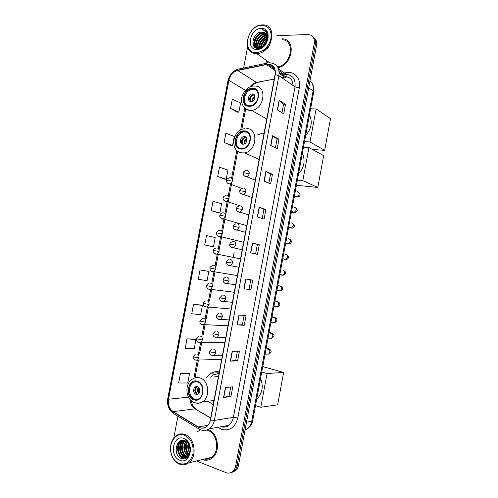 <?xml version="1.0" encoding="UTF-8"?>
<svg xmlns="http://www.w3.org/2000/svg" width="498" height="498" viewBox="0 0 498 498"><rect width="100%" height="100%" fill="white"/><g stroke="black" fill="none" stroke-linecap="round" stroke-linejoin="round"><path stroke-width="0.75" d="M219.338 371.938C216.456 371.309 213.717 371.732 211.108 373.201L206.602 377.447M208.22 401.301L213.175 404.799M264.108 133.047L262.564 133.159L257.261 134.995M232.329 472.204L235.373 470.834C236.992 469.502 238.038 467.647 238.505 465.257L316.547 45.467C317.089 41.925 316.168 39.274 313.784 37.524M196.529 460.967L225.93 472.608C228.308 473.492 230.512 473.168 232.522 471.643C234.147 470.305 235.199 468.437 235.672 466.035L314.263 43.525L315.408 44.496C315.95 40.942 315.029 38.284 312.644 36.528C315.029 38.284 315.95 40.942 315.408 44.496L237.098 465.642L315.408 44.496L316.547 45.467M230.898 472.608L233.954 471.233C235.573 469.907 236.625 468.039 237.098 465.642C236.625 468.039 235.573 469.907 233.954 471.233L230.898 472.608M265.926 60.096L267.071 62.997L265.926 60.096M272.481 67.448L274.13 67.815L272.481 67.448M267.171 60.98L267.302 61.466L267.171 60.98M200.464 429.718L197.413 431.785L200.464 429.718M267.986 64.292C273.321 64.846 275.68 68.288 275.058 74.613L210.337 419.963C209.733 422.933 208.394 425.18 206.321 426.705C203.719 428.411 201.055 428.485 198.316 426.929L173.173 411.659C169.332 408.877 167.776 404.731 168.505 399.228L228.875 80.327C230.182 75.067 233.114 71.774 237.671 70.448L267.986 64.292M268.036 64.037L237.677 70.199C233.014 71.563 230.008 74.937 228.669 80.321L168.305 399.159C167.565 404.799 169.158 409.045 173.086 411.902L198.229 427.178C204.211 429.712 208.32 427.334 210.548 420.038L275.288 74.613C275.917 68.126 273.502 64.603 268.036 64.037M230.736 387.039L229.055 396.022L223.558 397.435L230.935 396.607L232.753 386.853L225.413 387.519L223.558 397.435M229.061 396.01L230.935 396.607M237.602 360.888L235.716 360.359L230.35 361.118L237.602 360.888L239.42 351.165L232.199 351.233L230.35 361.118M244.257 325.275L242.358 324.814L237.123 324.908L244.257 325.275L246.068 315.583L238.965 315.053L237.123 324.908M250.886 289.768L243.871 288.809L250.886 289.768L252.691 280.106L245.713 278.986L243.871 288.809M277.33 109.927L283.748 113.799L285.522 104.275L279.141 100.247L277.33 109.927M281.98 112.735L283.574 104.207L279.141 100.247M283.574 104.225L285.522 104.275M270.682 145.491L277.212 148.784L278.998 139.235L272.493 135.786L270.682 145.491M275.413 147.881L277.056 139.104L272.493 135.786M277.05 139.116L278.998 139.235M264.008 181.16L270.663 183.874L272.45 174.294L265.832 171.424L264.008 181.16M268.827 183.127L270.514 174.107L265.832 171.424M270.514 174.113L272.45 174.294M257.317 216.935L264.089 219.07L265.882 209.459L259.147 207.168L257.317 216.935M262.222 218.485L263.959 209.21L259.147 207.168M263.959 209.216L265.882 209.459M250.606 252.822L257.497 254.366L259.296 244.73L252.436 243.024L250.606 252.822M255.599 253.943L257.379 244.418L252.436 243.024M257.379 244.418L259.296 244.73M277.977 67.653C292.693 65.363 296.559 38.962 282.235 38.844C296.559 38.962 292.693 65.363 277.977 67.653M202.356 459.567C205.755 460.787 208.936 460.339 211.918 458.235C220.963 452.252 218.28 432.806 208.12 429.562C218.28 432.806 220.963 452.252 211.918 458.235C208.936 460.339 205.755 460.787 202.356 459.567M314.263 43.525C314.829 38.315 312.9 35.302 308.467 34.499L276.832 35.688M247.637 46.781L243.628 68.033M177.898 416.191L173.783 437.979M201.018 305.044L193.523 304.365L191.742 313.771L200.657 314.686L202.406 305.405L200.949 305.031M194.6 339.051L186.993 338.901L185.206 348.339L194.22 348.787L195.975 339.474L194.531 339.026M188.169 373.151L180.444 373.537L178.658 382.999L187.771 382.987L189.533 373.649L188.095 373.127M218.423 212.814L211.227 210.673L219.842 212.963L221.579 203.757L212.995 201.348L211.227 210.673M217.688 176.504L226.204 179.243L227.935 170.067L219.444 167.204L217.688 176.504L224.772 179.149M224.125 142.434L232.547 145.621L234.272 136.471L225.88 133.159L224.125 142.434L231.109 145.603M230.549 108.458L238.872 112.094L240.596 102.968L232.298 99.208L230.549 108.458L237.422 112.143M207.417 271.142L200.028 269.922L198.254 279.31L207.068 280.679L208.818 271.422L207.342 271.124M204.753 244.941L213.468 246.771L215.204 237.54L206.521 235.585L204.753 244.941L212.061 246.541M248.981 289.375L250.768 279.795M242.358 324.82L244.113 315.439M235.716 360.371L237.434 351.183M213.468 246.771L211.986 246.529M219.842 212.963L218.354 212.789M226.204 179.243L224.704 179.149M232.547 145.621L231.035 145.597M238.872 112.094L237.347 112.143M200.028 269.922L208.818 271.422M193.523 304.365L202.406 305.405M186.993 338.901L195.975 339.474M180.444 373.537L189.533 373.649M256.545 52.601C263.816 51.568 268.627 46.868 270.987 38.502C271.759 30.197 268.659 25.79 261.687 25.286C246.846 25.423 241.524 53.547 256.545 52.601M256.763 53.479C271.821 53.927 278.37 24.912 263.212 24.912L262.141 24.912C246.728 25.056 241.044 54.214 256.595 53.485L256.763 53.479M277.517 66.85C291.542 65.25 295.681 39.859 281.968 39.747M262.782 46.93C263.423 44.278 264.88 42.174 267.146 40.606M263.38 46.482L266.94 41.34M260.952 47.87C261.139 43.451 263.311 40.301 267.476 38.421M261.357 47.721C261.693 43.693 263.716 40.749 267.438 38.894M259.539 48.163C259.01 42.405 261.631 38.626 267.395 36.827M259.869 48.125C259.533 42.679 262.06 39.031 267.445 37.188M258.537 48.474C255.493 44.26 260.597 35.296 266.486 35.526L267.077 35.551M258.767 48.455C256.096 44.117 261.189 35.619 266.897 35.844L267.177 35.844M257.958 48.474C253.071 45.206 258.089 34.013 264.855 34.269L266.586 34.499M258.026 48.474C253.681 44.876 258.755 34.331 265.266 34.58L266.723 34.742M261.743 47.553L259.203 48.182C250.899 48.667 254.447 32.775 263.205 32.992L265.957 33.646M258.879 48.443C251.278 47.833 255.387 33.067 263.616 33.316L266.125 33.839M267.432 35.588L267.992 35.7M270.669 39.89C270.445 45.828 267.837 49.395 262.851 50.578M261.96 32.034C252.517 31.723 249.237 49.084 258.257 48.48C264.506 48.76 270.426 38.614 267.189 32.912C266.106 30.976 264.5 29.886 262.353 29.643C266.43 31.181 268.086 34.536 267.32 39.703C267.824 35.146 266.193 32.588 262.44 32.034L265.397 33.117M267.32 39.703L265.247 44.608M261.089 28.461C249.679 28.517 245.582 50.198 257.142 49.427C268.677 49.651 272.867 27.365 261.089 28.461M267.077 60.918L268.092 62.935M269.262 64.385L273.221 66.682M262.353 29.643L265.552 30.913M254.546 47.036C253.737 45.001 253.818 42.635 254.783 39.958M256.159 48.088L255.81 46.837M255.767 46.582L256.507 41.041M259.719 36.348C261.618 34.63 263.641 33.671 265.789 33.466M261.238 37.705L266.76 34.804M262.739 39.062L267.295 36.304M264.22 40.419L267.482 38.085M265.683 41.782L267.183 40.45M254.291 46.775C252.094 41.62 256.98 32.986 263.243 32.127M255.978 48.013L255.586 46.588M255.524 46.208C255.586 39.46 258.836 35.171 265.278 33.341M257.379 48.418L257.242 47.783M257.186 47.391C257.211 40.817 260.373 36.566 266.667 34.636M258.786 48.169C258.91 42.336 261.73 38.315 267.245 36.105M260.417 48.02C260.952 43.413 263.311 40.021 267.482 37.836M262.359 47.204C263.162 44.272 264.793 41.907 267.258 40.101M252.43 88.675L251.882 88.694C242.843 88.955 240.167 105.968 249.199 105.813L250.077 105.781C259.078 105.246 261.394 88.308 252.43 88.675M255.773 89.796L252.735 89.217C245.607 89.366 241.194 101.766 246.983 105.308M305.654 135.481C311.449 128.833 312.725 121.985 309.463 114.945M252.386 93.948L252.1 93.96C248.097 94.11 246.952 101.642 250.955 101.555L251.303 101.536C255.3 101.337 256.377 93.817 252.386 93.948M254.198 94.757L253.289 94.676C249.859 96.033 248.894 98.299 250.388 101.474M249.66 100.086C249.797 97.813 250.793 96.052 252.654 94.801M253.264 94.483L253.681 94.327M250.45 101.492C249.865 98.293 251.067 96.077 254.048 94.844L254.086 94.639M254.895 96.114L254.048 94.844M324.659 150.315L309.993 141.967L316.118 108.962L330.516 118.63L324.659 150.315L312.495 149.5M309.993 141.967L304.508 141.637M310.603 108.801L316.118 108.962M244.387 131.379L243.043 131.453C234.427 132.393 232.634 148.398 241.15 148.578L242.819 148.472C251.39 147.277 252.828 131.341 244.387 131.379M247.12 132.231L243.914 131.889C236.762 132.642 233.438 145.211 239.582 148.248M298.507 173.958C304.29 167.446 305.567 160.58 302.336 153.359M244.362 136.583L243.721 136.62C239.905 137.068 239.152 144.159 242.924 144.215L243.628 144.171C247.438 143.673 248.116 136.595 244.362 136.583M245.57 137.18L244.935 137.218C241.598 138.849 240.839 141.171 242.644 144.177C241.767 140.909 242.856 138.593 245.925 137.236L245.57 137.18M241.928 143.941C241.343 140.747 242.464 138.369 245.284 136.813M317.799 187.441L302.821 180.662L308.959 147.545L323.675 155.662L317.799 187.441L296.41 185.275M302.821 180.662L297.362 180.139M303.481 147.19L308.959 147.545M197.258 381.748L192.471 382.346C186.594 385.458 187.615 397.566 193.946 399.309C195.702 399.863 197.376 399.645 198.988 398.655C204.803 395.368 203.526 383.298 197.258 381.748M195.596 381.48L193.448 382.271C187.578 385.384 188.605 397.466 194.93 399.203L196.903 399.502M256.675 399.278C262.346 393.594 263.647 386.597 260.572 378.287M218.51 376.357L213.81 376.974M219.07 373.357L213.661 374.745L210.71 377.179M212.291 400.822L213.723 401.874M219.076 373.313L218.634 373.351M218.485 376.488L217.371 376.743M197.314 386.541L195.16 386.815C192.682 389.648 192.913 392.15 195.851 394.329L198.055 394.049C200.495 391.185 200.252 388.683 197.314 386.541M197.009 386.467L196.523 386.703C194.052 389.523 194.282 392.026 197.214 394.198L197.575 394.285C195.197 391.87 195.004 389.268 197.027 386.467M218.093 373.375L219.132 373.021M196.013 393.445C194.948 391.571 194.805 389.61 195.59 387.575M262.745 366.596L283.623 372.436L277.647 404.793L260.803 407.264L255.511 405.571M260.803 407.264L267.059 373.519L283.623 372.436M261.743 372L267.059 373.519M179.143 463.495C185.997 465.306 190.609 462.044 192.981 453.709C193.853 444.789 191.014 438.626 184.472 435.221C175.564 431.411 167.384 444.272 171.704 455.048L172.738 457.363C174.356 460.326 176.491 462.374 179.143 463.495M179.429 464.055C182.716 465.319 185.816 464.914 188.723 462.841C197.575 456.946 194.911 437.512 184.995 434.493C181.932 433.416 179.05 433.77 176.348 435.551C170.802 440.232 169.239 446.787 171.648 455.216L172.725 457.637C174.424 460.743 176.659 462.879 179.429 464.055M204.267 459.106C206.857 459.548 209.26 458.969 211.469 457.382C220.054 451.73 217.371 433.248 207.703 430.409M190.068 449.078L189.694 446.644M189.651 452.682C187.765 449.968 187.298 446.899 188.244 443.481M189.794 452.084C188.306 449.65 187.895 446.943 188.561 443.967M188.947 454.431C185.58 451.007 184.951 446.899 187.055 442.118M189.134 454.064C186.134 450.771 185.536 446.88 187.348 442.398M188.138 455.62C183.7 453.672 182.318 445.237 185.941 441.29M188.344 455.359C184.21 453.211 182.934 445.449 186.215 441.458M187.26 456.461L186.42 456.187C181.328 454.35 180.201 444.185 184.876 440.78M187.485 456.274L186.918 456.075C181.951 454.276 180.699 444.459 185.138 440.879M186.327 457.04L184.422 456.635C179.081 454.711 178.216 443.83 183.376 440.798L183.893 440.487M186.563 456.921L184.92 456.523C179.585 454.599 178.72 443.73 183.874 440.705L184.129 440.543M189.894 451.518C190.435 446.364 188.798 442.797 184.982 440.823C176.049 436.927 172.607 455.135 181.054 458.384C186.893 461.441 192.614 452.763 189.626 445.28C188.649 442.691 187.155 440.823 185.138 439.684C189.022 442.635 190.609 446.582 189.894 451.518C189.514 453.759 188.618 455.415 187.217 456.492C185.679 457.587 184.073 457.787 182.405 457.089C177.058 455.153 176.199 444.228 181.372 441.184L183.115 440.388M185.592 457.32L182.909 456.977C177.562 455.041 176.703 444.129 181.87 441.085L183.264 440.394M183.849 438.508C173.117 433.926 168.884 456.349 179.766 460.202C190.609 465.163 194.942 442.093 183.849 438.508M184.447 458.87C181.596 458.073 179.56 455.819 178.334 452.109M177.817 449.009C177.736 445.847 178.521 443.183 180.183 441.029M186.096 458.316L184.36 457.5M184.111 457.326C182.243 455.931 180.955 453.927 180.245 451.306M179.853 448.972C179.672 445.959 180.338 443.338 181.832 441.116M181.851 441.091L182.081 440.774M187.254 457.544L186.345 457.04M186.09 456.865C181.378 452.333 180.618 446.955 183.812 440.749M188.717 454.823C185.654 451.057 184.988 446.725 186.719 441.832M190.074 449.252L189.638 446.445M184.129 458.913C178.222 457.749 175.259 446.75 179.797 441.253M183.65 457.226C179.187 452.769 178.433 447.503 181.403 441.433M187.117 457.65L185.991 457.027M185.63 456.766C181.191 452.333 180.438 447.104 183.376 441.072M188.599 455.01C185.387 451.169 184.708 446.731 186.557 441.701M190.062 450.068L189.389 445.685M245.041 430.11L247.145 428.983C249.535 427.216 251.067 424.651 251.739 421.296L313.08 90.966C313.759 86.633 312.725 83.234 309.98 80.776M308.673 87.81L313.08 90.966L313.734 91.937L252.685 420.785C252.511 422.036 251.633 425.958 247.145 428.983L245.178 429.369M238.505 465.257L235.672 466.035M252.685 420.785L246.51 422.223M233.319 256.806L234.104 252.642M292.973 85.444C292.911 80.147 290.552 77.29 285.896 76.873L281.588 77.557M284.358 72.982L286.057 72.646C294.33 70.741 301.253 78.547 299.286 87.928L237.801 417.978L233.381 417.368L295.015 86.857C295.731 79.275 292.849 75.123 286.356 74.401L282.92 74.887M237.801 417.978C235.149 427.415 229.796 431.218 221.741 429.382L217.8 427.309M221.118 426.718C223.758 427.415 226.241 426.973 228.563 425.398C231.066 423.574 232.672 420.897 233.381 417.368L214.37 420.418C213.623 424.103 211.967 426.892 209.397 428.79C206.794 430.565 204.031 430.951 201.117 429.936M270.352 64.653L273.489 66.869M278.986 70.747L284.595 74.688L283.063 74.986M268.833 62.86L267.918 62.96C267.202 62.667 266.698 63.084 266.418 64.217M238.181 69.16C232.778 70.897 229.366 74.744 227.96 80.707L228.669 80.321M168.305 399.159L167.758 398.643C166.88 405.03 168.722 409.941 173.279 413.377L174.026 413.832M173.086 411.902L173.279 413.377L199.125 429.102M266.878 63.178L239.252 68.948C238.498 68.68 237.976 69.091 237.677 70.199M198.229 427.178L198.385 428.666C202.026 430.87 205.693 430.913 209.397 428.79L228.563 425.398C226.783 427.029 224.386 427.508 221.386 426.83L221.068 426.73M210.548 420.038L214.37 420.418L278.917 75.702L275.288 74.613M270.072 62.841C276.732 63.526 279.677 67.809 278.917 75.702L295.015 86.857L299.286 87.928M281.233 73.598L282.634 73.318M286.057 72.646L285.784 74.071M285.522 74.488L284.595 74.688L286.25 74.401L278.513 68.911M168.505 399.228L188.493 397.155M190.168 399.57C190.392 403.772 191.998 406.86 194.998 408.833L210.685 418.083M173.173 411.659L194.998 408.833L210.729 417.859M198.316 426.929L207.847 425.323M266.411 64.466L275.101 70.548M279.166 73.393L284.632 77.184L281.831 77.725M237.671 70.448L256.408 82.425C253.837 82.985 251.664 84.504 249.896 86.988M274.242 78.977L256.694 82.575C254.41 83.652 252.747 84.921 251.714 86.391M228.875 80.327L245.34 90.269M244.804 108.116L240.683 130.003M236.824 150.471L231.576 178.34M230.562 183.712L228.271 195.863M227.256 201.242L224.965 213.412M223.951 218.796L221.654 230.985M220.639 236.382L218.336 248.589M217.221 254.497L215.111 265.714M213.916 272.057L211.799 283.287M210.604 289.643L208.481 300.892M207.286 307.247L205.164 318.515M203.962 324.883L201.833 336.169M200.632 342.543L198.503 353.841M197.301 360.235L193.89 378.324M258.63 81.996L274.199 79.194M287.197 74.439C286.804 76.76 285.952 77.682 284.632 77.184L285.746 76.873L279.154 72.241M250.818 252.866L252.648 243.08M257.522 217.004L259.346 207.249M264.214 181.241L266.032 171.524M270.881 145.59L272.692 135.904M277.529 110.046L279.334 100.391M244.088 288.84L245.925 279.017M237.341 324.914L239.183 315.072M230.574 361.1L232.417 351.233M223.783 397.398L225.638 387.5M249.112 106.292C258.954 107.033 262.558 87.841 252.517 88.202C242.769 87.679 239.233 106.416 249.112 106.292M254.808 86.092C267.544 85.519 264.376 109.548 251.571 110.375L250.226 110.432C247.606 110.301 245.514 109.193 243.939 107.101M252.063 101.362C251.814 98.965 252.772 97.278 254.932 96.307M252.716 101.05C252.735 99.276 253.488 97.944 254.988 97.048M241.063 149.058C250.843 150.222 254.459 130.955 244.481 130.899C234.788 129.966 231.24 148.771 241.063 149.058M246.809 128.609C258.792 128.509 256.862 151.106 244.686 152.88L242.209 153.035C239.88 152.83 237.957 151.828 236.432 150.023M244.25 143.99C243.727 141.538 244.568 139.745 246.784 138.618M244.854 143.673C244.643 141.781 245.327 140.318 246.921 139.291M193.859 399.801C203.277 403.442 206.969 383.771 197.345 381.256C188.014 377.882 184.391 397.08 193.859 399.801M213.978 400.523L202.449 401.867C199.773 403.299 197.052 403.498 194.282 402.477C185.163 399.489 184.229 382.763 193.168 378.717C195.316 377.472 197.557 377.198 199.903 377.882C208.805 380.03 210.704 397.149 202.449 401.867C200.14 403.312 197.725 403.629 195.21 402.826L194.562 402.577M198.901 393.264C197.233 391.391 197.084 389.38 198.459 387.232M199.275 392.667C198.16 391.117 198.036 389.48 198.92 387.749M244.288 175.894L245.85 176.778L246.666 176.715C247.967 176.304 248.801 175.34 249.162 173.833C249.361 171.866 248.658 170.714 247.052 170.372M249.162 173.833L244.705 172.862L243.236 172.962C242.787 172.271 243.802 171.424 246.28 170.428M295.42 196.349L297.057 196.698L299.074 194.6C299.304 192.969 298.725 191.985 297.325 191.655M294.723 197.196L294.181 197.276M241.02 193.703L242.514 194.537L243.447 194.457C244.686 194.027 245.477 193.087 245.819 191.63C246.018 189.663 245.321 188.493 243.721 188.12M245.819 191.63L239.899 190.722C239.426 190.112 240.397 189.271 242.831 188.194M292.687 212.117L294.25 212.347L296.161 210.293C296.397 208.656 295.818 207.66 294.424 207.305M291.822 212.671L291.305 212.752M237.751 211.544L239.171 212.322L240.217 212.223L242.47 209.459C242.675 207.485 241.978 206.297 240.378 205.898M242.47 209.459L236.556 208.5C236.98 207.952 236.064 207.18 239.382 205.985M289.961 227.885L291.43 228.016L293.247 225.999C293.484 224.361 292.905 223.353 291.511 222.98M288.915 228.165L288.429 228.246M234.49 229.416L235.828 230.132L236.973 230.02L239.121 227.312C239.32 225.333 238.629 224.131 237.036 223.702M239.121 227.312L233.213 226.31C233.674 225.756 232.578 225.177 235.934 223.807M287.246 243.671L288.603 243.703L290.334 241.735C290.564 240.092 289.992 239.071 288.597 238.673M286.001 243.678L285.547 243.759M231.228 247.313L232.479 247.973L233.724 247.836L235.766 245.197C235.965 243.211 235.274 241.984 233.686 241.53M235.766 245.197L229.858 244.145C230.375 243.572 229.08 243.229 232.479 241.648M284.532 259.452L285.771 259.408L287.408 257.485C287.645 255.835 287.072 254.808 285.684 254.391M283.2 259.153L282.665 259.296M227.966 265.241L229.124 265.832L230.462 265.683L232.404 263.106C232.61 261.114 231.919 259.869 230.331 259.383M232.404 263.106L226.503 262.004C226.241 261.419 227.082 260.591 229.03 259.526M280.822 274.74L281.812 275.245L282.932 275.133L284.483 273.259C284.719 271.609 284.146 270.563 282.764 270.128M224.704 283.2L225.762 283.729L227.194 283.561L229.036 281.04C229.242 279.042 228.551 277.784 226.976 277.262M229.036 281.04L223.135 279.895C223.415 278.65 224.231 277.822 225.582 277.423M278.009 290.583L280.081 290.882L281.557 289.052C281.793 287.396 281.221 286.344 279.839 285.883L279.683 285.858M277.828 285.366L279.197 285.784M221.448 301.184L222.394 301.645L223.913 301.458L225.662 298.999C225.868 296.995 225.183 295.719 223.608 295.171M225.662 298.999L219.767 297.804L222.133 295.345M275.195 306.444L277.224 306.65L278.625 304.863C278.861 303.207 278.289 302.143 276.913 301.657L276.539 301.614M274.933 300.954L275.257 301.128C278.868 301.832 280.355 303.083 279.72 304.894C279.204 306.071 278.37 306.656 277.224 306.65L273.937 306.314M218.192 319.199L219.027 319.591L220.62 319.392L222.289 316.989C222.494 314.979 221.815 313.684 220.241 313.111M222.289 316.989L216.4 315.751L218.684 313.298M272.381 322.318L274.354 322.443L275.687 320.7C275.923 319.044 275.357 317.961 273.981 317.456L273.39 317.413M272.033 316.56L272.742 317.363M214.937 337.239L217.321 337.345L218.902 335.005C219.114 332.988 218.435 331.68 216.867 331.07M218.902 335.005L213.02 333.716L215.229 331.276M269.574 338.21L271.485 338.254L272.742 336.555C272.985 334.893 272.418 333.797 271.043 333.274L270.246 333.249M269.132 332.191L269.916 333.237M211.687 355.304L214.009 355.335L215.516 353.045C215.727 351.028 215.049 349.696 213.486 349.061M215.516 353.045L209.639 351.713L211.781 349.279M266.76 354.115L268.603 354.084L269.798 352.435C270.041 350.766 269.474 349.658 268.105 349.117L267.102 349.123M266.225 347.841L266.635 348.034C270.177 349.092 271.615 350.48 270.949 352.192L268.603 354.084L265.054 354.146M227.648 183.252L229.902 183.98C231.153 183.575 231.956 182.635 232.311 181.154C232.51 179.218 231.831 178.072 230.275 177.724M232.311 181.154L226.515 180.27C226.03 179.641 227.026 178.813 229.503 177.78M224.417 200.806L225.787 201.547L226.708 201.472L229.005 198.702C229.205 196.76 228.532 195.602 226.982 195.222M229.005 198.702L223.216 197.774C222.699 197.239 223.664 196.405 226.104 195.291M221.187 218.392L222.482 219.076L223.502 218.989L225.694 216.275C225.893 214.327 225.227 213.15 223.677 212.746M225.694 216.275L219.904 215.31C220.359 214.781 219.294 214.109 222.699 212.833M217.956 236.008L219.176 236.637L220.29 236.531L222.376 233.873C222.581 231.925 221.915 230.73 220.371 230.294M222.376 233.873L216.593 232.865C217.041 232.354 215.945 231.769 219.294 230.393M214.731 253.65L215.858 254.223L217.072 254.098L219.058 251.502C219.263 249.542 218.597 248.334 217.06 247.867M219.058 251.502L213.281 250.45C213.779 249.921 212.484 249.56 215.883 247.985M211.507 271.317L212.54 271.833L213.841 271.69L215.734 269.157C215.939 267.189 215.273 265.963 213.742 265.471M215.734 269.157L209.957 268.055C209.683 267.488 210.523 266.667 212.478 265.602M208.282 289.014L209.216 289.469L210.598 289.313L212.403 286.829C212.609 284.862 211.949 283.617 210.417 283.094M212.403 286.829L206.633 285.69C206.888 284.47 207.703 283.655 209.073 283.244M205.058 306.737L207.349 306.961L209.067 304.539C209.272 302.56 208.618 301.296 207.087 300.748M209.067 304.539L203.302 303.35C203.52 302.193 204.305 301.377 205.668 300.91M201.833 324.491L204.093 324.634L205.73 322.268C205.935 320.289 205.282 319.006 203.757 318.427M205.73 322.268L199.966 321.036L202.256 318.602M198.609 342.263L200.825 342.338L202.381 340.022C202.593 338.036 201.939 336.741 200.42 336.131M202.381 340.022L196.623 338.752L198.851 336.318M195.39 360.066L197.544 360.066L199.032 357.807C199.244 355.815 198.59 354.501 197.077 353.866M199.032 357.807L194.537 357.11L193.28 356.487L195.44 354.059M219.182 372.747L211.108 373.201M263.952 133.881L262.564 133.159M311.96 83.154C313.709 85.731 314.3 88.663 313.734 91.937M235.373 470.834L232.522 471.643M227.96 80.707L167.758 398.643M267.837 64.298L274.728 69.135M245.695 108.881L241.816 129.468M237.708 151.28L232.329 179.859M231.85 182.405L229.024 197.401M228.545 199.947L225.712 214.968M225.233 217.52L222.401 232.566M221.915 235.118L219.076 250.183M218.23 254.702L216.12 265.895M214.924 272.225L212.814 283.43M211.625 289.768L209.509 300.991M208.313 307.341L206.197 318.577M204.995 324.933L202.879 336.194M201.678 342.556L199.555 353.829M198.353 360.203L195.023 377.882M191.369 400.741C191.848 404.289 193.224 406.984 195.49 408.827M265.758 34.599L265.347 34.281M264.114 33.329L263.703 33.005M269.505 62.636L256.595 53.485M253.619 86.123C245.751 85.799 240.055 97.571 241.648 101.885C242.626 106.746 245.439 109.56 250.083 110.338L251.571 110.375L266.747 118.954M252.735 89.217L251.882 88.694M253.289 94.676L252.1 93.96M244.997 128.702C232.168 129.281 229.348 151.722 241.935 152.867L244.686 152.88L259.153 159.478M243.914 131.889L243.043 131.453M244.935 137.218L243.721 136.62M193.448 382.271L192.471 382.346M196.523 386.703L195.16 386.815M298.937 192.857C299.79 193.212 300.157 194.021 300.045 195.266C299.535 196.523 298.539 197.003 297.057 196.698L294.48 195.658M255.275 180.17L246.666 176.715C244.786 176.448 243.671 175.682 243.317 174.4L243.236 172.962M294.2 197.164L295.787 197.009L295.233 195.963M295.974 208.419C297.107 209.172 297.505 209.988 297.157 210.866C296.229 212.31 295.258 212.802 294.25 212.347L291.56 211.382M252.025 197.519L243.447 194.457C240.54 193.878 239.357 192.633 239.899 190.722M291.33 212.634L292.799 212.503L292.394 211.681M292.986 223.988C294.106 224.617 294.53 225.451 294.256 226.484C293.26 227.953 292.314 228.464 291.43 228.016L288.635 227.138M248.763 214.906L240.217 212.223C235.803 211.625 236.538 208.979 236.556 208.5M288.454 228.128L289.817 228.016L289.556 227.424M289.973 239.557C290.913 239.768 291.374 240.621 291.361 242.121C290.465 243.522 289.543 244.045 288.603 243.703L285.709 242.918M245.502 232.317L236.973 230.02C232.541 229.578 233.164 226.833 233.213 226.31M285.572 243.64L286.836 243.559M286.923 255.119C288.031 255.449 288.541 256.339 288.454 257.783C287.676 259.109 286.78 259.651 285.771 259.408L282.771 258.723M242.233 249.772L233.724 247.836C230.586 247.438 229.298 246.205 229.858 244.145M283.81 270.663C285.105 271.093 285.684 272.026 285.547 273.464C284.875 274.759 284.003 275.313 282.932 275.133L279.832 274.56M238.953 267.258L230.462 265.683C227.654 265.59 226.335 264.363 226.503 262.004M280.548 286.169C282.123 286.68 282.814 287.676 282.634 289.17C282.03 290.409 281.177 290.981 280.081 290.882L276.888 290.421M235.672 284.775L227.194 283.561C224.299 283.487 222.948 282.266 223.135 279.895M232.379 302.33L223.913 301.458C220.851 301.993 219.17 299.223 219.767 297.804M272.387 316.747C275.954 317.562 277.423 318.863 276.801 320.637C275.736 322.1 274.921 322.698 274.354 322.443L270.98 322.231M229.086 319.915L220.62 319.392C217.576 319.386 216.169 318.172 216.4 315.751M269.511 332.384C273.103 333.349 274.554 334.687 273.875 336.405L271.485 338.254L268.024 338.173M225.781 337.532L217.321 337.345C214.196 337.986 212.434 335.353 213.02 333.716M222.475 355.18L214.009 355.335C210.872 356.051 209.029 353.399 209.639 351.713M241.866 188.406L229.902 183.98C225.681 183.121 226.534 180.687 226.515 180.27M240.148 205.879L226.708 201.472C223.826 200.887 222.662 199.661 223.216 197.774M246.205 225.494L223.502 218.989C220.521 218.417 219.325 217.19 219.904 215.31M243.173 242.146L220.29 236.531C216.972 236.718 216.07 233.332 216.593 232.865M240.136 258.829L217.072 254.098C214.345 253.912 213.082 252.698 213.281 250.45M237.085 275.531L213.841 271.69C211.034 271.528 209.739 270.314 209.957 268.055M234.029 292.258L210.598 289.313C207.51 289.699 206.079 286.979 206.633 285.69M230.96 309.009L207.349 306.961C204.441 306.911 203.097 305.71 203.302 303.35M227.891 325.785L204.093 324.634C200.924 325.132 199.418 322.511 199.966 321.036M224.803 342.58L200.825 342.338C197.644 342.91 196.075 340.302 196.623 338.752M221.685 359.407L197.544 360.066C194.239 360.658 192.757 358.118 193.28 356.487M211.469 457.382L188.723 462.841M183.874 440.705L183.376 440.798M181.87 441.085L181.372 441.184"/></g></svg>
